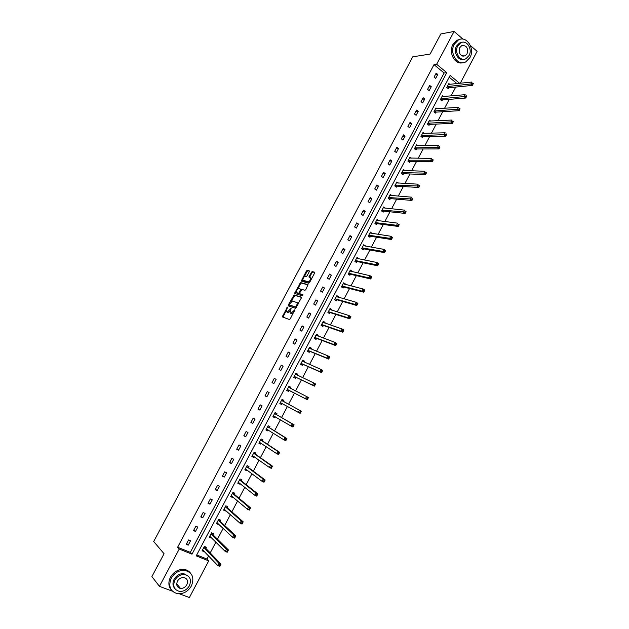 <?xml version="1.0" encoding="UTF-8"?>
<svg xmlns="http://www.w3.org/2000/svg" width="629" height="629" viewBox="0 0 629 629"><rect width="100%" height="100%" fill="white"/><g stroke="black" fill="none" stroke-linecap="round" stroke-linejoin="round"><path stroke-width="0.94" d="M287.453 307.125L282.224 316.851L289.411 319.524L290.244 318.864L294.922 309.696L291.007 313.328L290.409 313.124L290.008 312.707L291.117 308.359L287.327 312.055L286.352 311.449L287.453 307.125M462.834 56.178L465.114 55.839L467.056 53.842C468.369 47.898 466.576 45.17 461.686 45.658L459.783 47.631C458.47 53.559 460.247 56.295 465.114 55.839L465.106 55.847M180.24 588.107L179.548 588.194M309.256 271.752L309.264 270.863L307.211 270.352L306.386 271.044L301.267 281.108L308.729 283.239L309.57 282.547L314.61 273.088L314.618 272.184L312.078 271.555L309.106 276.265L308.949 277.035L310.718 277.853C310.64 279.936 309.759 281.242 308.061 281.768L302.871 280.125C302.942 278.065 303.815 276.776 305.49 276.233L306.292 276.446L307.117 275.754L309.256 271.752M172.33 591.166L159.444 586.338L151.896 576.581L164.059 553.732L153.696 541.506L412.75 56.822L430.118 54.063L440.827 33.95L454.067 31.45L463.007 39.155M159.444 586.338L179.241 549.054L191.994 554.173L446.771 72.673L436.636 64.284L454.067 31.45M177.622 547.246L190.328 552.356L444.113 73.003L434.002 64.653L177.622 547.246L179.241 549.054M434.002 64.653L436.636 64.284M294.105 294.922L288.294 304.947L288.263 305.875L295.41 308.257L301.315 298.067L301.33 297.132L294.105 294.922L294.812 295.347L290.968 301.676M294.867 292.627L300.67 282.618L307.982 284.638L305.812 289.615L304.971 290.299L301.991 289.434L299.742 292.792L299.719 293.712L302.903 294.734L302.203 295.764L294.844 293.539L294.867 292.627L295.575 293.051L296.275 291.738M470.398 45.532L477.104 51.311L460.271 83.272M196.712 554.927L206.98 559.055L208.702 560.887L189.392 597.55L179.43 593.823M443.461 96.567L442.423 95.734L440.355 99.641L441.935 100.907L442.399 100.035M430.661 121.082L429.513 120.178L427.429 124.11L429.033 125.36L429.497 124.479M417.798 145.755L416.516 144.78L414.425 148.735L416.052 149.961L416.516 149.073M404.895 170.593L403.441 169.531L401.341 173.51L402.985 174.713L403.456 173.824M391.946 195.611L390.294 194.44L388.172 198.442L389.838 199.613L390.31 198.717M378.666 220.779L377.054 219.497L374.923 223.531L376.606 224.679L377.086 223.775M365.3 246.096L363.735 244.712L361.596 248.769L363.295 249.894L363.774 248.982M351.855 271.579L352.059 271.185L350.337 270.093L348.183 274.173L349.905 275.266L350.384 274.354M338.316 297.218L338.591 296.691L336.853 295.622L334.683 299.726L336.429 300.796L336.916 299.876M324.698 323.023L325.044 322.363L323.282 321.317L321.097 325.452L322.866 326.49L323.353 325.563M310.993 348.985L311.41 348.191L309.625 347.169L307.432 351.328L309.216 352.342L309.712 351.414M297.69 374.184L296.534 373.642L297.195 375.12L297.69 374.184L295.882 373.194L293.672 377.376L295.481 378.367L295.976 377.431M283.388 401.278L283.883 400.343L282.051 399.376L279.826 403.59L281.666 404.549L280.542 403.928L282.287 403.582M282.162 403.606L281.666 404.549M269.487 427.61L269.99 426.666L268.135 425.731L265.902 429.969L267.75 430.896L266.665 430.212L268.151 429.969M268.221 430.016L267.75 430.896M255.5 454.107L256.003 453.155L254.132 452.251L251.875 456.512L253.754 457.417L252.693 456.662L253.927 456.505M254.155 456.662L253.754 457.417M241.426 480.776L241.929 479.817L240.034 478.944L237.77 483.237L239.665 484.102L238.643 483.284L239.633 483.198M239.995 483.481L239.665 484.102M227.258 507.619L227.769 506.652L225.85 505.802L223.562 510.127L225.489 510.968L224.49 510.08L225.253 510.04M225.748 510.481L225.489 510.968M213.003 534.626L213.514 533.651L211.572 532.842L209.268 537.19L211.218 537.999L210.259 537.04L210.786 537.032M206.98 559.055L208.616 555.942M210.212 552.915L215.904 542.127M217.453 539.179L223.161 528.352M224.671 525.49L230.395 514.624M231.865 511.841L237.605 500.943M239.028 498.239L244.791 487.31M246.175 484.684L251.954 473.716M253.298 471.168L259.093 460.169M260.398 457.692L266.216 446.661M267.474 444.271L273.308 433.2M274.527 430.881L280.377 419.787M281.564 417.538L287.429 406.413M288.569 404.243L294.435 393.109M295.575 390.947L301.409 379.885M302.58 377.667L308.352 366.707M309.554 364.427L315.278 353.577M316.513 351.226L322.174 340.478M323.44 338.072L329.053 327.426M330.351 324.965L335.91 314.414M337.246 311.89L342.75 301.448M344.11 298.861L349.559 288.514M350.951 285.881L356.352 275.628M357.775 272.931L363.13 262.78M364.576 260.029L369.876 249.972M371.362 247.158L376.606 237.204M378.115 234.342L383.313 224.482M384.854 221.557L389.996 211.792M391.568 208.812L396.663 199.149M398.267 196.106L403.307 186.538M404.942 183.448L409.935 173.974M411.594 170.821L416.54 161.441M418.222 158.241L423.12 148.955M424.834 145.692L429.678 136.501M431.423 133.191L436.227 124.086M437.996 120.721L442.745 111.71M444.546 108.298L449.248 99.374M451.072 95.907L455.726 87.077M456.976 83.618L449.2 77.202M205.832 548.197L206.351 547.222L204.394 546.42L202.09 550.784L204.048 551.578L203.521 550.595M220.142 521.103L220.653 520.128L218.719 519.302L216.431 523.635L218.365 524.46L217.382 523.532L218.027 523.517M218.585 524.043L218.365 524.46M234.35 494.174L234.861 493.215L232.95 492.35L230.678 496.658L232.588 497.515L231.582 496.658L232.447 496.596M232.879 496.957L232.588 497.515M248.471 467.418L248.982 466.466L247.095 465.578L244.83 469.855L246.725 470.736L245.68 469.949L246.788 469.832M247.087 470.052L246.725 470.736M262.505 440.835L263.008 439.891L261.145 438.971L258.896 443.225L260.768 444.137L259.691 443.414L261.051 443.217M261.2 443.319L260.768 444.137M276.446 414.425L276.949 413.481L275.109 412.53L272.876 416.76L274.716 417.703L273.615 417.051L275.227 416.752L274.716 417.703M290.299 388.179L290.795 387.244L288.978 386.261L286.761 390.46L288.585 391.435L289.081 390.499M304.106 362.037L304.562 361.164L302.769 360.165L300.56 364.333L302.36 365.331L302.856 364.403M317.857 335.988L318.235 335.257L316.466 334.227L314.272 338.371L316.049 339.401L316.544 338.473M331.514 310.097L331.829 309.507L330.076 308.446L327.898 312.566L329.659 313.619L330.146 312.699M345.093 284.379L345.337 283.923L343.607 282.838L341.445 286.926L343.175 288.011L343.662 287.099M358.585 258.818L357.044 257.379L354.898 261.452L356.612 262.56L357.091 261.648M371.998 233.414L370.41 232.085L368.272 236.127L369.962 237.267L370.442 236.362M385.318 208.175L383.682 206.949L381.559 210.967L383.234 212.122L383.706 211.226M398.424 183.078L396.875 181.97L394.768 185.956L396.419 187.143L396.891 186.255M411.35 158.154L409.99 157.14L407.891 161.103L409.526 162.313L409.99 161.425M424.237 133.395L423.026 132.46L420.943 136.407L422.554 137.641L423.018 136.76M437.069 108.809L435.976 107.936L433.908 111.86L435.496 113.118L435.96 112.237M449.837 84.372L448.847 83.563L446.794 87.455L448.359 88.744L448.823 87.871M184.038 573.962L185.303 574.631M459.657 83.335L450.12 75.449L196.217 555.871L208.702 560.887M444.113 73.003L446.771 72.673M190.328 552.356L191.994 554.173M437.768 74.466L435.693 78.389L434.089 77.084L436.172 73.153L437.768 74.466L435.315 74.772M431.274 86.723L429.182 90.655L427.578 89.357L429.662 85.418L431.274 86.723L428.836 86.975M424.756 99.012L422.664 102.959L421.045 101.678L423.136 97.723L424.756 99.012L422.35 99.217M418.222 111.341L416.123 115.304L414.487 114.03L416.595 110.067L418.222 111.341L415.832 111.498M411.665 123.709L409.558 127.679L407.914 126.421L410.029 122.451L411.665 123.709L409.298 123.819M405.084 136.116L402.977 140.102L401.326 138.852L403.441 134.865L405.084 136.116L402.749 136.171M398.487 148.562L396.372 152.556L394.705 151.322L396.828 147.32L398.487 148.562L396.168 148.57M391.875 161.04L389.744 165.05L388.077 163.831L390.2 159.821L391.875 161.04L389.579 161M385.231 173.565L383.1 177.59L381.418 176.379L383.556 172.354L385.231 173.565L382.959 173.47M378.572 186.129L376.433 190.162L374.742 188.967L376.881 184.926L378.572 186.129L376.323 185.98M371.896 198.725L369.75 202.774L368.044 201.594L370.198 197.537L371.896 198.725L369.671 198.528M365.19 211.368L363.043 215.425L361.329 214.261L363.483 210.196L365.19 211.368L362.988 211.124M358.475 224.05L356.313 228.123L354.591 226.967L356.753 222.886L358.475 224.05L356.297 223.751M351.729 236.763L349.559 240.852L347.829 239.712L349.999 235.623L351.729 236.763L349.575 236.418M344.967 249.524L342.789 253.621L341.044 252.496L343.222 248.392L344.967 249.524L342.836 249.123M338.182 262.324L335.996 266.437L334.243 265.32L336.429 261.208L338.182 262.324L336.075 261.868M331.373 275.164L329.187 279.292L327.418 278.191L329.604 274.055L331.373 275.164L329.289 274.653M324.54 288.043L322.347 292.186L320.57 291.093L322.771 286.95L324.54 288.043L322.488 287.484M317.692 300.969L315.491 305.12L313.706 304.043L315.907 299.891L317.692 300.969L315.664 300.348M310.82 313.934L308.611 318.093L306.81 317.032L309.02 312.865L310.82 313.934L308.815 313.258M303.925 326.931L301.716 331.113L299.899 330.06L302.117 325.885L303.925 326.931L301.944 326.207M297.014 339.982L294.789 344.173L292.965 343.135L295.19 338.945L297.014 339.982L295.056 339.196M290.071 353.066L287.846 357.272L286.014 356.25L288.239 352.043L290.071 353.066L288.145 352.232M283.113 366.196L280.88 370.41L279.032 369.404L281.273 365.182L283.113 366.196L281.21 365.307M276.131 379.366L273.89 383.596L272.035 382.605L274.275 378.367L276.131 379.366L274.252 378.414M269.126 392.575L266.877 396.82L265.006 395.845L267.262 391.6L269.126 392.575M262.096 405.831L259.84 410.092L257.961 409.125L260.225 404.864L262.096 405.831M255.052 419.134L252.787 423.403L250.892 422.452L253.165 418.175L255.052 419.134M247.975 432.469L245.703 436.754L243.8 435.826L246.081 431.533L247.975 432.469M240.883 445.851L238.603 450.152L236.693 449.232L238.973 444.931L240.883 445.851M233.768 459.28L231.48 463.597L229.554 462.692L231.842 458.376L233.768 459.28M226.621 472.749L224.333 477.081L222.391 476.192L224.687 471.86L226.621 472.749M219.458 486.264L217.162 490.604L215.212 489.732L217.516 485.384L219.458 486.264M212.272 499.819L209.96 504.175L208.002 503.318L210.314 498.962L212.272 499.819M205.062 513.421L202.742 517.793L200.769 516.952L203.088 512.58L205.062 513.421M197.828 527.071L195.501 531.45L193.52 530.624L195.847 526.237L197.828 527.071M190.571 540.759L188.236 545.154L186.239 544.344L188.574 539.941L190.571 540.759M188.236 545.154L186.695 543.495M195.501 531.45L193.929 529.846M202.742 517.793L201.146 516.244M209.96 504.175L208.333 502.689M217.162 490.604L215.503 489.181M224.333 477.081L222.642 475.713M231.48 463.597L229.766 462.284M238.603 450.152L236.866 448.902M245.703 436.754L243.942 435.567M252.787 423.403L250.995 422.263M259.84 410.092L258.024 409.015M266.877 396.82L265.029 395.798M290.795 387.244L288.963 386.292M304.562 361.164L302.706 360.275M311.41 348.191L309.547 347.326M318.235 335.257L316.363 334.416M325.044 322.363L323.157 321.545M331.829 309.507L329.934 308.721M338.591 296.691L336.688 295.937M345.337 283.923L343.418 283.184M352.059 271.185L350.133 270.478M358.758 258.495L356.824 257.811M365.433 245.837L363.491 245.184M372.093 233.225L370.135 232.596M378.737 220.645L376.771 220.04M385.349 208.113L383.376 207.531M287.256 312.149L286.738 311.85M290.032 311.316L288.043 312.471L287.453 312.267M290.92 313.423L290.409 313.124M293.358 313.014L291.125 313.541M286.289 310.459L282.916 317.181M301.495 297.391L294.812 295.347M289.261 304.892L288.821 306.064M289.309 304.255L289.285 304.9L295.567 306.976L296.778 305.34L297.273 302.769L292.54 300.969L289.309 304.255M289.945 305.293L289.285 304.9M296.338 307.408L290 305.324M298.044 304.2L297.572 302.769M297.666 289.12L300.544 283.726L299.844 283.302M308.155 284.921L301.37 283.05L300.544 283.726M300.348 294.089L302.919 294.883M298.94 288.554C297.265 289.081 296.401 290.378 296.33 292.461L298.35 293.303L299.176 292.627L300.748 289.167L298.94 288.554M297.171 293.098L296.676 292.799M299.561 293.491L297.383 293.224M301.48 289.678L300.701 289.088M295.575 293.051L295.394 293.704M303.689 280.746L303.233 280.463M310.058 281.627L308.768 282.201L303.933 280.896M311.481 278.962L311.041 277.932M314.791 272.491L312.786 271.995L311.945 272.687L309.625 277.31M302.808 279.488L301.944 281.383M309.429 271.162L307.903 270.784L307.086 271.476L304.255 276.776M202.357 550.281L203.104 550.587M202.609 549.809L217.799 565.573L218.994 563.301L221.007 564.111L205.95 548.496L205.541 546.892M219.718 564.724L219.238 565.636L220.048 565.958L220.527 565.046L203.882 547.395M220.048 565.958L219.812 566.383L217.799 565.573L219.238 565.636M221.007 564.111L220.527 565.046M171.253 578.185C168.077 586.409 170.215 591.598 177.669 593.737C183.495 594.059 188.079 591.449 191.428 585.898C194.628 577.493 192.348 572.311 184.588 570.33C178.951 570.181 174.508 572.799 171.253 578.185M190.296 572.917C188.708 570.857 186.53 569.677 183.77 569.379C178.141 569.229 173.698 571.84 170.459 577.21C168.108 582.132 168.391 586.362 171.3 589.916M174.831 588.563C172.629 586 172.385 582.902 174.107 579.278C176.458 575.386 179.674 573.499 183.754 573.624L188.519 576.306M174.846 580.182C172.55 586.134 174.107 589.868 179.517 591.394C183.699 591.614 186.994 589.727 189.4 585.733C191.703 579.694 190.076 575.952 184.509 574.513C180.421 574.387 177.205 576.274 174.846 580.182M186.829 584.758C188.315 580.874 187.277 578.46 183.707 577.524C181.058 577.43 178.974 578.649 177.457 581.172C175.971 585.025 176.985 587.431 180.484 588.406C183.173 588.532 185.288 587.313 186.829 584.758M178.093 587.337L179.713 587.462M454.295 44.219C449.004 53.245 457.755 66.572 465.735 61.909L469.957 57.585C475.241 48.598 466.459 35.114 458.337 40.004L454.295 44.219M460.003 39.344L456.976 40.24L452.943 44.447C448.21 52.561 454.893 65.031 462.606 62.743M463.636 59.268C458.03 61.115 453.053 52.026 456.505 46.114L459.437 43.063L461.765 42.41M457.763 45.901C453.949 52.411 460.255 62.043 466.018 58.654L469.053 55.541C472.859 49.062 466.529 39.344 460.695 42.851L457.763 45.901M209.512 536.734L210.259 537.04M209.787 536.215L225.237 551.413L226.424 549.148L228.429 549.974L213.121 534.917L212.688 533.306M227.155 550.556L226.684 551.46L227.486 551.79L227.965 550.886L211.053 533.809M227.486 551.79L227.242 552.238L225.237 551.413L226.684 551.46M228.429 549.974L227.965 550.886M216.651 523.218L217.382 523.532M216.942 522.668L232.651 537.3L233.839 535.043L235.828 535.884L220.268 521.386L219.804 519.766M234.578 536.435L234.098 537.339L234.9 537.677L235.372 536.773L233.839 535.043L218.208 520.269M234.9 537.677L234.641 538.141L232.651 537.3L234.098 537.339M235.828 535.884L235.372 536.773M223.759 509.757L224.49 510.08M224.073 509.16L240.042 523.234L241.222 520.985L243.203 521.842L227.383 507.894L226.896 506.266M241.968 522.361L241.497 523.265L242.283 523.603L242.755 522.707L241.222 520.985L225.339 506.77M242.283 523.603L242.016 524.091L240.042 523.234L241.497 523.265M243.203 521.842L242.755 522.707M230.851 496.336L231.582 496.658M231.189 495.691L247.401 509.215L248.581 506.966L250.546 507.847L234.483 494.449L233.972 492.806M249.336 508.334L248.864 509.231L249.65 509.584L250.122 508.688L248.581 506.966L232.439 493.317M249.65 509.584L249.375 510.088L247.401 509.215L248.864 509.231M250.546 507.847L250.122 508.688M237.911 482.954L238.643 483.284M238.273 482.27L254.745 495.243L255.917 493.002L257.874 493.899L241.56 481.043L241.017 479.392M256.671 494.355L256.207 495.251L256.986 495.605L257.458 494.716L255.917 493.002L239.523 479.903M256.986 495.605L256.703 496.132L254.745 495.243L256.207 495.251M257.874 493.899L257.458 494.716M244.956 469.611L245.68 469.949M245.341 468.896L262.057 481.311L263.229 479.086L265.171 479.998L248.612 467.677L248.038 466.018M263.991 480.422L263.527 481.311L264.298 481.68L264.77 480.784L263.229 479.086L246.592 466.529M264.298 481.68L263.999 482.223L262.057 481.311L263.527 481.311M265.171 479.998L264.77 480.784M251.977 456.324L252.693 456.662M252.378 455.561L269.354 467.433L270.517 465.216L272.443 466.136L255.641 454.358L255.028 452.683M271.288 466.537L270.816 467.426L271.586 467.795L272.058 466.907L270.517 465.216L253.629 453.202M271.586 467.795L271.28 468.353L269.354 467.433L270.816 467.426M272.443 466.136L272.058 466.907M258.983 443.068L259.691 443.414M259.4 442.266L276.618 453.603L277.782 451.386L279.701 452.33L262.647 441.086L262.002 439.396M278.553 452.691L278.089 453.58L278.859 453.957L279.323 453.069L277.782 451.386L260.642 439.923M278.859 453.957L278.537 454.539L276.618 453.603L278.089 453.58M279.701 452.33L279.323 453.069M265.957 429.859L266.665 430.212M266.397 429.017L283.86 439.813L285.023 437.611L286.926 438.562L269.637 427.846L268.953 426.14M285.802 438.9L285.338 439.781L286.101 440.166L286.557 439.286L285.023 437.611L267.639 426.674M286.101 440.166L285.77 440.764L283.86 439.813L285.338 439.781M286.926 438.562L286.557 439.286M272.907 416.689L273.615 417.051M273.371 415.816L291.085 426.069L292.233 423.875L294.128 424.842L276.595 414.653L275.872 412.923M293.02 425.149L292.556 426.03L293.318 426.423L293.774 425.542L292.233 423.875L274.606 413.481M293.318 426.423L292.972 427.044L291.085 426.069L292.556 426.03M294.128 424.842L293.774 425.542M279.842 403.566L280.542 403.928M280.33 402.646L298.28 412.372L299.428 410.187L301.307 411.169L283.537 401.506L282.767 399.753M300.214 411.445L299.758 412.325L300.505 412.718L300.969 411.846L299.428 410.187L281.556 400.319M300.505 412.718L300.159 413.355L298.28 412.372L299.758 412.325M301.307 411.169L300.969 411.846M290.354 388.29L289.654 386.662M287.256 389.524L305.45 398.723L306.598 396.537L288.483 387.205M287.477 390.845L289.348 390.499L307.322 399.722L305.45 398.723L307.675 399.061L308.139 398.188L307.392 397.787L306.928 398.66M307.392 397.787L306.598 396.537L308.462 397.544L308.139 398.188M307.675 399.061L307.322 399.722M295.85 373.264L296.534 373.642M294.427 377.785L296.251 377.424L314.453 386.135L312.597 385.121L313.745 382.943L295.386 374.129M294.168 376.441L312.597 385.121L314.822 385.451L315.278 384.578L314.539 384.177L314.083 385.05M314.539 384.177L313.745 382.943L315.601 383.957L315.278 384.578M314.822 385.451L314.453 386.135M304.019 361.997L303.39 360.653M301.354 364.773L303.131 364.388L321.568 372.588L319.721 371.558L320.861 369.388L302.274 361.093M301.055 363.397L319.721 371.558L321.946 371.888L322.402 371.016L321.663 370.607L321.207 371.472M321.663 370.607L320.861 369.388L322.708 370.418L322.402 371.016M321.946 371.888L321.568 372.588M310.82 348.922L310.223 347.711M308.257 351.8L309.987 351.399L328.66 359.08L326.821 358.035L327.961 355.872L309.138 348.104M307.919 350.4L326.821 358.035L329.046 358.365L329.502 357.5L328.77 357.083L328.314 357.948M328.77 357.083L327.961 355.872L329.793 356.926L329.502 357.5M329.046 358.365L328.66 359.08M317.598 335.886L317.04 334.809M315.129 338.866L316.819 338.449L335.721 345.628L333.905 344.566L335.037 342.412L315.978 335.155M314.767 337.443L333.905 344.566L336.122 344.889L336.578 344.024L335.847 343.599L335.391 344.464M335.847 343.599L335.037 342.412L336.853 343.473L336.578 344.024M336.122 344.889L335.721 345.628M324.352 322.905L323.833 321.946M321.985 325.971L323.636 325.539L342.766 332.206L340.957 331.137L342.09 328.991L322.795 322.237M321.584 324.525L340.957 331.137L343.175 331.459L343.631 330.595L342.899 330.17L342.451 331.027M342.899 330.17L342.09 328.991L343.898 330.068L343.631 330.595M343.175 331.459L342.766 332.206M331.082 309.963L330.602 309.122M328.81 313.116L330.429 312.668L349.787 318.84L347.986 317.747L349.111 315.609L329.588 309.374M328.385 311.646L347.986 317.747L350.204 318.07L350.652 317.213L349.936 316.772L349.488 317.629M349.936 316.772L349.111 315.609L350.911 316.702L350.652 317.213M350.204 318.07L349.787 318.84M337.781 297.069L337.348 296.345M335.611 300.3L337.199 299.836L356.785 305.513L355 304.412L356.116 302.274L336.366 296.542M335.171 298.806L355 304.412L357.209 304.719L357.657 303.87L356.95 303.43L356.494 304.279M356.95 303.43L356.116 302.274L357.901 303.382L357.657 303.87M357.209 304.719L356.785 305.513M344.464 284.214L344.079 283.6M342.396 287.524L343.953 287.052L363.759 292.226L361.982 291.109L363.098 288.986L343.119 283.75M341.924 286.014L361.982 291.109L364.199 291.424L364.647 290.567L363.932 290.118L363.483 290.975M363.932 290.118L363.098 288.986L364.875 290.103L364.647 290.567M364.199 291.424L363.759 292.226M351.124 271.413L350.785 270.902M349.15 274.787L350.683 274.299L370.709 278.985L368.948 277.853L370.064 275.738L349.858 271.005M348.663 273.253L368.948 277.853L371.157 278.16L371.605 277.31L370.898 276.862L370.45 277.711M370.898 276.862L370.064 275.738L371.825 276.87L371.605 277.31M371.157 278.16L370.709 278.985M357.759 258.653L357.476 258.236M355.888 262.089L357.39 261.593L377.644 265.792L375.89 264.644L376.999 262.529L356.564 258.291M355.377 260.54L375.89 264.644L378.1 264.943L378.54 264.101L377.84 263.637L377.392 264.487M377.84 263.637L376.999 262.529L378.752 263.677L378.54 264.101M378.1 264.943L377.644 265.792M362.595 249.43L364.073 248.919L384.547 252.638L382.809 251.474L383.91 249.367L363.255 245.624M362.076 247.865L385.011 251.773L385.459 250.932L384.759 250.468L384.319 251.309M384.759 250.468L383.91 249.367L385.656 250.531L385.459 250.932M385.011 251.773L384.547 252.638M369.286 236.811L370.74 236.292L391.435 239.523L389.705 238.344L390.806 236.245L369.931 232.989M368.751 235.222L391.906 238.643L392.347 237.801L391.655 237.33L391.214 238.171M391.655 237.33L390.806 236.245L392.535 237.424L392.347 237.801M391.906 238.643L391.435 239.523M375.953 224.231L377.392 223.704L398.299 226.448L396.577 225.261L397.677 223.169L376.582 220.402M375.403 222.627L398.778 225.552L399.218 224.718L398.534 224.238L398.094 225.08M398.534 224.238L399.218 224.718M398.778 225.552L398.299 226.448M382.597 211.69L384.012 211.147L405.139 213.42L403.433 212.225L404.526 210.133L383.21 207.845M382.039 210.07L404.95 212.028L405.626 212.508L406.067 211.674L405.383 211.195L404.95 212.028M405.383 211.195L406.067 211.674M405.626 212.508L405.139 213.42M389.964 195.061L390.593 195.501M389.225 199.181L390.617 198.638L411.956 200.439L410.257 199.22L411.35 197.144L389.815 195.336M388.651 197.545L411.775 199.016L412.459 199.503L412.891 198.67L412.215 198.182L411.775 199.016M412.215 198.182L412.891 198.67M412.459 199.503L411.956 200.439M396.529 182.622L397.056 183M395.83 186.719L397.206 186.16L418.757 187.489L417.066 186.263L418.159 184.187L396.404 182.858M395.24 185.068L418.592 186.05L419.26 186.546L419.7 185.712L419.024 185.217L418.592 186.05M419.024 185.217L419.7 185.712M419.26 186.546L418.757 187.489M403.079 170.231L403.511 170.545M402.411 174.288L403.763 173.73L425.526 174.587L423.852 173.345L424.937 171.277L402.977 170.42M401.813 172.621L425.377 173.124L426.045 173.62L426.486 172.794L425.809 172.299L425.377 173.124M425.809 172.299L426.486 172.794M426.045 173.62L425.526 174.587M408.968 161.905L410.312 161.331L432.28 161.724L430.613 160.474L431.698 158.414L409.518 158.028M408.363 160.214L432.147 160.238L432.807 160.741L433.239 159.923L432.579 159.412L432.147 160.238M432.579 159.412L433.239 159.923M432.807 160.741L432.28 161.724M415.51 149.553L416.83 148.971L439.011 148.908L437.359 147.634L438.437 145.582L416.052 145.669M414.896 147.854L438.885 147.398L439.553 147.909L439.986 147.084L439.317 146.573L438.885 147.398M439.317 146.573L439.986 147.084M439.553 147.909L439.011 148.908M422.028 137.24L423.341 136.65L445.725 136.123L444.082 134.842L445.159 132.798L422.554 133.34M421.406 135.526L445.615 134.598L446.268 135.109L446.7 134.292L446.04 133.773L445.615 134.598M446.04 133.773L446.7 134.292M446.268 135.109L445.725 136.123M428.522 124.959L429.819 124.361L452.416 123.386L450.781 122.089L451.85 120.053L429.041 121.059M427.901 123.229L452.314 121.829L452.966 122.356L453.399 121.539L452.746 121.02L452.314 121.829M452.746 121.02L453.399 121.539M452.966 122.356L452.416 123.386M435.001 112.725L436.282 112.119L459.084 110.688L457.456 109.375L458.525 107.347L435.512 108.809M434.372 110.979L458.997 109.116L459.642 109.635L460.074 108.825L459.422 108.298L458.997 109.116M459.422 108.298L460.074 108.825M459.642 109.635L459.084 110.688M441.456 100.522L442.73 99.909L465.727 98.03L464.116 96.709L465.177 94.68L441.959 96.607M440.819 98.761L465.657 96.434L466.301 96.96L466.726 96.151L466.081 95.624L465.657 96.434M466.081 95.624L466.726 96.151M466.301 96.96L465.727 98.03M447.895 88.359L449.153 87.738L472.355 85.41L470.751 84.074L471.813 82.053L448.391 84.435M447.25 86.582L472.293 83.791L472.929 84.325L473.354 83.515L472.717 82.981L472.293 83.791M472.717 82.981L473.354 83.515M472.929 84.325L472.355 85.41M287.374 307.88L286.887 307.589M294.757 310.372L294.254 310.081M291.038 309.114L290.543 308.823M288.043 312.471L287.327 312.055M290.456 310.215L289.953 309.924M291.722 313.745L291.007 313.328M294.168 311.489L293.664 311.19M283.089 316.45L282.382 316.033M289.002 305.364L288.294 304.947M293.995 296.015L293.287 295.599M296.283 307.4L295.567 306.976M296.66 306.81L296.157 306.504M297.281 305.639L296.778 305.34M301.37 283.05L300.67 282.618M300.426 294.136L299.719 293.712M299.058 293.727L298.35 293.303M299.671 292.925L299.176 292.627M301.094 290.252L300.599 289.953M308.768 282.201L308.061 281.768M309.806 276.697L309.106 276.265M311.945 272.687L311.245 272.247M312.786 271.995L312.078 271.555M302.124 280.77L301.425 280.337M307.086 271.476L306.386 271.044M307.903 270.784L307.211 270.352M205.95 548.496L203.993 547.694M205.856 548.299L203.898 547.505M213.121 534.917L211.179 534.107M213.027 534.729L211.077 533.911M220.268 521.386L218.334 520.553M220.166 521.197L218.232 520.372M227.383 507.894L225.465 507.045M227.281 507.713L225.363 506.864M234.483 494.449L232.573 493.584M234.381 494.268L232.471 493.411M241.56 481.043L239.657 480.163M241.45 480.87L239.555 479.998M248.612 467.677L246.725 466.789M248.502 467.512L246.615 466.624M255.641 454.358L253.762 453.454M255.531 454.201L253.652 453.297M259.958 442.486L259.486 442.258M262.647 441.086L260.783 440.166M262.537 440.929L260.673 440.009M267.136 429.332L266.484 429.009M269.637 427.846L267.781 426.918M269.519 427.696L267.671 426.761L269.534 427.728M274.527 416.343L273.458 415.8M276.595 414.653L274.755 413.709M276.485 414.511L274.637 413.56L276.493 414.535M282.248 403.59L280.416 402.631M283.537 401.506L281.706 400.547M283.42 401.365L281.588 400.398L283.427 401.381M289.167 390.475L287.343 389.5M289.348 390.499L287.532 389.524M296.062 377.408L294.254 376.417M296.251 377.424L294.443 376.433M296.44 374.766L295.426 374.208M302.942 364.38L301.142 363.381M303.131 364.388L301.33 363.389M302.926 361.518L302.305 361.172M309.798 351.391L308.006 350.377M309.987 351.399L308.202 350.384M309.617 348.435L309.169 348.175M316.631 338.441L314.854 337.419M316.819 338.449L315.043 337.419M323.44 325.539L321.678 324.501M323.636 325.539L321.867 324.493M330.233 312.676L328.48 311.622M330.429 312.668L328.676 311.614M337.002 299.852L335.257 298.783M337.199 299.836L335.454 298.767M343.748 287.068L342.019 285.983M343.953 287.052L342.215 285.967M350.479 274.323L348.757 273.222M350.683 274.299L348.953 273.206M357.186 261.617L355.471 260.508M357.39 261.593L355.676 260.485M363.869 248.95L362.17 247.826M364.073 248.919L362.375 247.802M370.536 236.323L368.846 235.191M370.74 236.292L369.05 235.16M377.18 223.735L375.497 222.587M377.392 223.704L375.71 222.556M383.8 211.187L382.133 210.031M384.012 211.147L382.346 209.992M390.405 198.678L388.746 197.506M390.617 198.638L388.958 197.459M396.985 186.208L395.334 185.02M397.206 186.16L395.555 184.973M403.551 173.777L401.907 172.574M403.763 173.73L402.128 172.527M410.092 161.386L408.465 160.175M410.312 161.331L408.677 160.12M416.61 149.026L414.991 147.807M416.83 148.971L415.211 147.744M423.113 136.713L421.509 135.471M423.341 136.65L421.729 135.416M429.599 124.432L427.995 123.182M429.819 124.361L428.223 123.119M436.062 112.19L434.466 110.924M436.282 112.119L434.694 110.861M442.501 99.98L440.921 98.714M442.73 99.909L441.149 98.635M448.925 87.816L447.353 86.535M449.153 87.738L447.581 86.456M297.989 303.194L297.273 302.769M301.456 289.599L300.748 289.167M311.418 278.285L310.718 277.853M205.903 548.425L203.945 547.623M176.718 583.798L180.484 588.406M183.754 573.624L184.509 574.513M184.588 570.33L183.77 569.379M459.437 43.063L460.695 42.851M458.337 40.004L456.976 40.24M213.066 534.839L211.116 534.021M220.205 521.299L218.271 520.466M227.321 507.8L225.394 506.958M234.413 494.347L232.502 493.49M241.481 480.941L239.578 480.061M248.526 467.575L246.639 466.687M255.555 454.248L253.676 453.344M262.552 440.968L260.689 440.048"/></g></svg>
